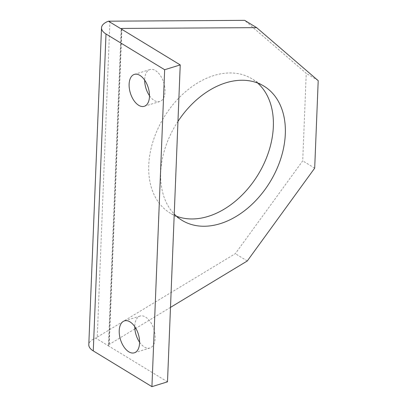 <?xml version="1.0" encoding="UTF-8"?>
<svg xmlns="http://www.w3.org/2000/svg" width="407" height="407" viewBox="0 0 407 407"><rect width="100%" height="100%" fill="white"/><g stroke="black" fill="none" stroke-linecap="round" stroke-linejoin="round"><path stroke-width="0.31" stroke-dasharray="2.04 1.53" d="M257.606 83.008A78.622 55.108 121.4 0 0 251.948 78.816A78.622 55.108 121.4 0 0 213.873 75.529A78.622 55.108 121.4 0 0 153.149 140.959A78.622 55.108 121.4 0 0 170.136 213.095A78.622 55.108 121.4 0 0 176.455 216.198M139.596 342.241A16.707 9.341 -107.2 0 0 144.373 347.003A16.707 9.341 -107.2 0 0 149.903 348A16.707 9.341 -107.2 0 0 154.914 333.832A16.707 9.341 -107.2 0 0 145.574 317.073A16.707 9.341 -107.2 0 0 140.044 316.076A16.707 9.341 -107.2 0 0 134.778 326.648M149.496 95.747A16.707 9.341 -107.2 0 0 154.273 100.509A16.707 9.341 -107.2 0 0 159.803 101.506A16.707 9.341 -107.2 0 0 164.815 87.337A16.707 9.341 -107.2 0 0 155.474 70.579A16.707 9.341 -107.2 0 0 149.944 69.582A16.707 9.341 -107.2 0 0 144.678 80.148M167.501 381.842L108.842 346.098L108.435 345.436L109.218 344.419L121.871 29.36M109.936 21.144L97.248 337.123L95.726 338.11A21.622 9.58 2.3 0 0 88.97 343.686A21.622 9.58 2.3 0 0 88.792 344.749M97.248 337.123L235.307 253.683L302.722 160.862L306.237 73.346L244.678 20.35M247.278 260.979L235.307 253.683M170.492 307.387L135.836 328.332M134.88 328.912L109.218 344.419M121.571 29.177L108.842 346.098L95.726 338.11M177.961 121.403A78.622 55.108 121.4 0 0 174.242 214.067M318.208 80.642L306.237 73.346M314.692 168.157L302.722 160.862M263.924 86.111L251.948 78.816M149.903 348L134.33 352.813M159.803 101.506L144.231 106.313M108.435 345.436L121.159 28.719M134.371 74.389L149.944 69.582M124.471 320.884L140.044 316.076M182.107 220.391L170.136 213.095"/><path stroke-width="0.61" d="M174.242 214.067A78.622 55.108 121.4 0 0 182.107 220.391A78.622 55.108 121.4 0 0 220.187 223.677A78.622 55.108 121.4 0 0 280.911 158.247A78.622 55.108 121.4 0 0 263.924 86.111A78.622 55.108 121.4 0 0 225.844 82.825A78.622 55.108 121.4 0 0 177.961 121.403M176.455 216.198A78.622 55.108 121.4 0 0 208.216 216.382A78.622 55.108 121.4 0 0 267.343 155.586A78.622 55.108 121.4 0 0 257.606 83.008M130.001 321.881A16.707 9.341 72.8 0 1 139.342 338.639A16.707 9.341 72.8 0 1 134.33 352.813A16.707 9.341 72.8 0 1 128.8 351.811A16.707 9.341 72.8 0 1 119.46 335.053A16.707 9.341 72.8 0 1 124.471 320.884A16.707 9.341 72.8 0 1 130.001 321.881M139.901 75.387A16.707 9.341 72.8 0 1 149.242 92.145A16.707 9.341 72.8 0 1 144.231 106.313A16.707 9.341 72.8 0 1 138.701 105.316A16.707 9.341 72.8 0 1 129.36 88.558A16.707 9.341 72.8 0 1 134.371 74.389A16.707 9.341 72.8 0 1 139.901 75.387M121.871 29.36L121.912 28.439L121.174 28.658L121.571 29.177L108.455 21.184L244.678 20.35L256.649 27.645L318.208 80.642L314.692 168.157L247.278 260.979L170.492 307.387M164.657 69.729L180.23 64.916L167.501 381.842L151.928 386.65L164.657 69.729L105.998 33.985A21.622 9.58 -177.7 0 1 101.521 27.829A21.622 9.58 -177.7 0 1 101.699 26.76A21.622 9.58 -177.7 0 1 108.455 21.184M101.521 27.829L88.792 344.749A21.622 9.58 2.3 0 0 93.269 350.905L105.998 33.985M135.836 328.332L134.88 328.912M121.912 28.439L256.649 27.645M144.678 80.148A16.707 9.341 -107.2 0 0 149.496 95.747M134.778 326.648A16.707 9.341 -107.2 0 0 139.596 342.241M180.23 64.916L121.571 29.177M151.928 386.65L93.269 350.905"/></g></svg>
